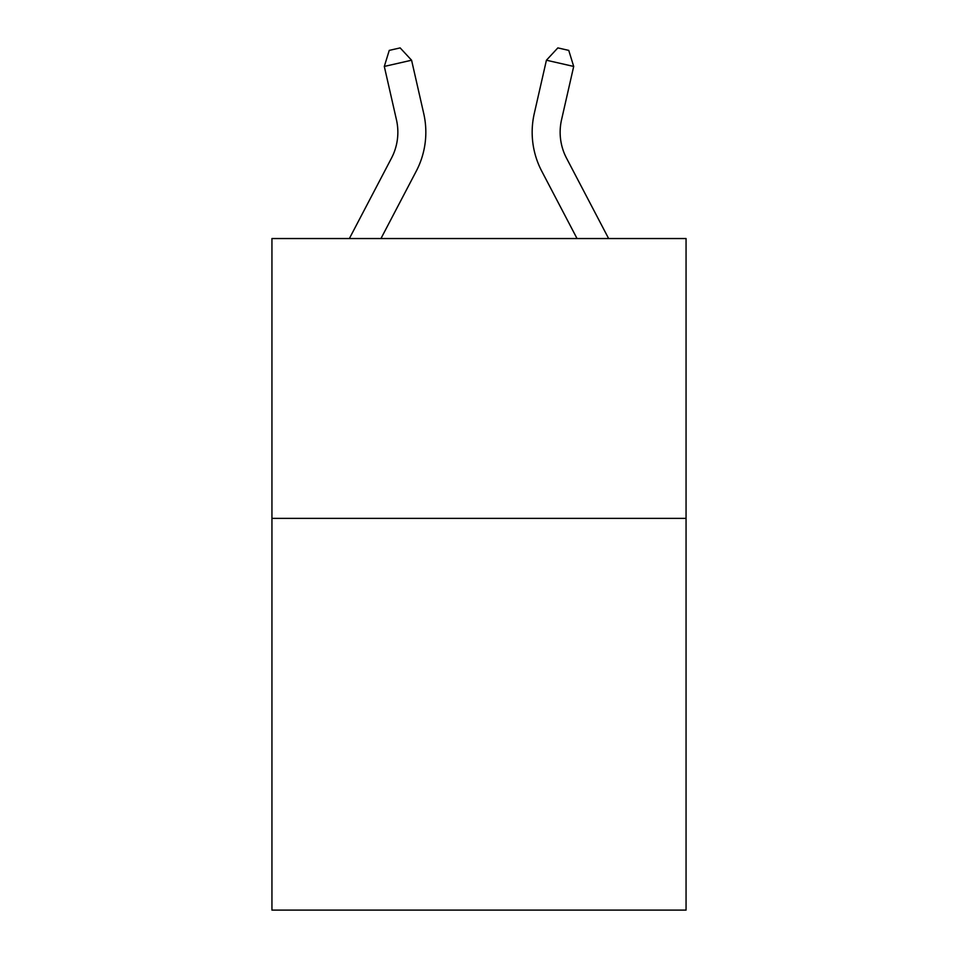 <?xml version="1.0" encoding="UTF-8"?>
<svg xmlns="http://www.w3.org/2000/svg" width="958" height="958" viewBox="0 0 958 958"><rect width="100%" height="100%" fill="white"/><g stroke="black" fill="none" stroke-linecap="round" stroke-linejoin="round"><path stroke-width="1.44" d="M686.06 518.362L686.06 910.1L271.94 910.1L271.94 238.542L686.06 238.542L686.06 518.362L271.94 518.362M396.456 119.786A55.959 55.959 -36 0 1 391.463 158.19L349.371 238.542L391.463 158.19A55.959 55.959 -35.1 0 0 396.456 119.786L384.302 66.437L389.247 50.391L400.157 47.9L411.581 60.222L423.735 113.571A83.945 83.945 144 0 1 416.251 171.171L380.961 238.542M566.537 158.19L608.629 238.542L566.537 158.19A55.959 55.959 36 0 1 561.544 119.786L573.698 66.437L546.419 60.222L534.265 113.571A83.945 83.945 -144 0 0 541.749 171.171L577.039 238.542M411.581 60.222L384.302 66.437M534.265 113.571L546.419 60.222L557.843 47.9L568.753 50.391L573.698 66.437"/></g></svg>
